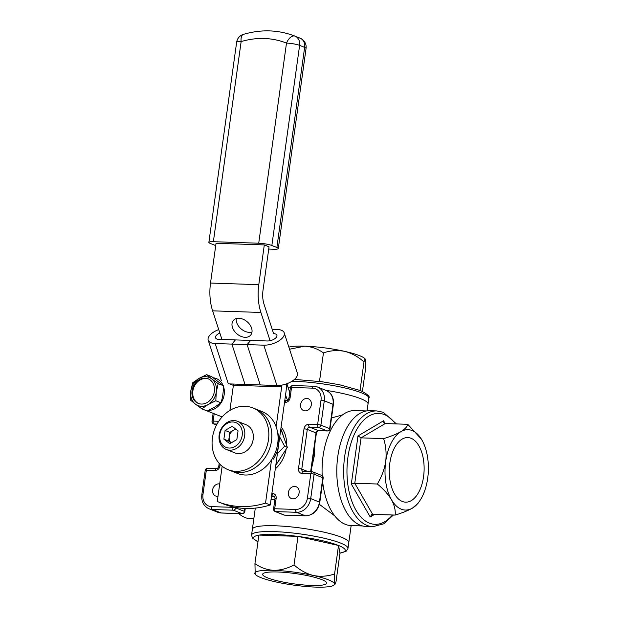 <?xml version="1.0" encoding="UTF-8"?>
<svg xmlns="http://www.w3.org/2000/svg" width="618" height="618" viewBox="0 0 618 618"><rect width="100%" height="100%" fill="white"/><g stroke="black" fill="none" stroke-linecap="round" stroke-linejoin="round"><path stroke-width="0.93" d="M300.611 404.481A6.365 5.261 -68.2 0 0 303.608 410.576A6.365 5.261 -68.2 0 0 311.325 404.844A6.365 5.261 -68.2 0 0 308.328 398.757A6.365 5.261 -68.2 0 0 300.611 404.481M288.405 492.469A6.365 5.261 -68.2 0 0 291.402 498.556A6.365 5.261 -68.2 0 0 299.12 492.824A6.365 5.261 -68.2 0 0 296.122 486.737A6.365 5.261 -68.2 0 0 288.405 492.469M219.699 483.994A6.365 5.261 -68.2 0 0 212.631 489.927A6.365 5.261 -68.2 0 0 215.628 496.015A6.365 5.261 -68.2 0 0 217.992 496.269M311.364 469.371L314.199 456.447L314.879 444.048M287.988 387.115A48.667 7.825 7.9 0 1 290.53 387.115A48.667 7.825 7.9 0 0 287.988 387.115M294.469 379.398L322.032 381.754L339.475 384.744L360.464 390.568C367.548 394.137 370.336 396.679 368.83 398.185L368.019 404.033A48.667 7.825 7.9 0 0 360.788 398.718A48.667 7.825 7.9 0 0 325.794 390.321A48.667 7.825 7.9 0 1 360.788 398.718A48.667 7.825 7.9 0 1 368.019 404.033L367.069 410.854M342.596 414.871L331.518 417.969M319.398 504.365L334.717 515.86M238.826 513.604A54.06 29.123 91.9 0 0 245.037 517.536A54.06 29.123 91.9 0 0 250.56 518.718L253.813 518.826M339.97 553.234L346.304 551.132L347.98 548.452A48.667 7.825 7.9 0 0 340.75 543.137A48.667 7.825 7.9 0 0 287.076 532.43A48.667 7.825 7.9 0 0 251.565 535.072L252.376 529.224A48.667 7.825 7.9 0 1 287.888 526.582A48.667 7.825 7.9 0 1 341.561 537.289A48.667 7.825 7.9 0 1 348.791 542.604A48.667 7.825 -172.1 0 0 341.561 537.289A48.667 7.825 -172.1 0 0 287.888 526.582A48.667 7.825 -172.1 0 0 252.376 529.224L255.304 508.104M366.466 410.947L355.049 410.561A57.544 31 91.9 0 0 322.194 475.705M322.666 481.739A57.544 31 91.9 0 0 345.315 524.327A57.544 31 91.9 0 0 351.186 525.578L362.611 525.964M286.559 445.115A28.853 23.863 -68.2 0 0 281.113 426.922M275.28 468.931A28.853 23.863 -68.2 0 0 286.119 449.193M402.318 501.453A32.306 17.404 91.9 0 0 405.284 502.14A32.306 17.404 91.9 0 0 423.886 473.851A32.306 17.404 91.9 0 0 411.078 438.286A32.306 17.404 91.9 0 0 407.447 437.575A32.306 17.404 91.9 0 0 389.464 466.497A32.306 17.404 91.9 0 0 402.318 501.453M412.152 430.561A40.209 21.661 91.9 0 0 400.928 431.642C396.486 434.145 390.715 436.47 383.616 438.618C385.91 445.841 386.605 453.465 385.702 461.491C384.381 469.502 381.584 477.011 377.32 484.01C383.369 488.954 388.089 494.191 391.48 499.723C394.415 505.169 395.644 510.29 395.165 515.08C402.194 512.963 407.965 510.638 412.476 508.096L418.046 503.322L419.506 501.221A40.209 21.661 91.9 0 0 427.695 478.247A40.209 21.661 91.9 0 0 421.916 440.016A40.209 21.661 91.9 0 0 421.584 439.444A40.209 21.661 91.9 0 0 412.152 430.561M421.422 439.182L407.756 424.303C407.277 426.644 404.999 429.085 400.928 431.642A40.209 21.661 91.9 0 0 385.702 461.491A40.209 21.661 91.9 0 0 391.48 499.723A40.209 21.661 91.9 0 0 412.476 508.096A40.209 21.661 91.9 0 0 419.506 501.221M376.81 410.931L369.958 410.7A57.907 31.194 91.9 0 0 337.173 461.986A57.907 31.194 91.9 0 0 360.163 525.176A57.907 31.194 91.9 0 0 366.08 526.443L372.932 526.675A57.907 31.194 -88.1 0 1 367.015 525.408A57.907 31.194 -88.1 0 1 344.025 462.21A57.907 31.194 -88.1 0 1 376.81 410.931L383.291 412.306L396.447 423.925M351.31 484.041L354.778 483.253L372.623 514.323L371.665 514.585L370.221 516.972L351.31 484.041L357.984 435.937L383.569 420.765L385.168 423.546M383.616 438.618L361.074 437.861L357.984 435.937M407.756 424.303L385.215 423.546L383.886 422.681L383.569 420.765M377.32 484.01L354.778 483.253L361.074 437.861L385.215 423.546M395.165 515.08L372.623 514.323M328.498 579.854A40.209 6.466 -172.1 0 0 313.465 575.512A40.209 6.466 -172.1 0 0 273.65 570.337C266.767 569.866 260.533 567.618 254.948 563.601L255.203 574.307A40.209 6.466 -172.1 0 0 275.821 581.924A40.209 6.466 -172.1 0 0 315.636 587.1A40.209 6.466 -172.1 0 0 333.79 585.215A40.209 6.466 -172.1 0 0 334.454 583.894A40.209 6.466 -172.1 0 0 328.498 579.854M339.97 553.095A46.265 7.439 -172.1 0 0 338.54 545.478L339.985 553.149L336.022 581.677C335.273 584.273 334.747 585.014 334.454 583.894L334.577 573.952C327.733 576.347 320.696 576.864 313.465 575.512C306.373 573.697 299.9 570.159 294.037 564.914L297.992 536.385L258.903 535.072L254.948 563.601M267.439 577.807A32.306 5.191 -172.1 0 0 303.144 584.922A32.306 5.191 -172.1 0 0 326.644 583.137A32.306 5.191 -172.1 0 0 321.847 579.63A32.306 5.191 -172.1 0 0 286.288 572.531A32.306 5.191 -172.1 0 0 262.642 574.253A32.306 5.191 -172.1 0 0 267.439 577.807M338.54 545.478L297.992 536.385M294.037 564.914C287.385 568.514 280.587 570.329 273.65 570.337A40.209 6.466 -172.1 0 0 254.825 573.543A40.209 6.466 -172.1 0 0 255.203 574.307M333.79 585.215L334.863 584.427L334.454 583.894M334.577 573.952L338.533 545.424M288.861 347.1A40.209 6.466 7.9 0 1 304.751 346.165C311.634 346.636 317.868 348.884 323.453 352.901C330.29 350.506 337.335 349.981 344.566 351.333C351.657 353.156 358.131 356.686 363.994 361.932C364.751 359.336 365.269 358.594 365.562 359.715L365.447 369.657L362.426 391.403M289.548 349.216L304.751 346.165A40.209 6.466 7.9 0 1 344.566 351.333A40.209 6.466 7.9 0 1 365.184 358.95L365.562 359.715M363.994 361.932L360.047 390.406M323.453 352.901L319.498 381.414M277.397 453.689L284.628 446.235L287.331 447.316L283.322 435.937A28.853 23.863 -68.2 0 0 282.465 432.986A28.853 23.863 -68.2 0 0 281.306 430.205L280.842 428.892M284.628 446.235L279.715 436.98M273.403 459.089A28.66 23.7 -68.2 0 0 277.451 431.534M283.322 435.937L281.306 430.205M275.813 465.138L276.632 463.863A28.853 23.863 -68.2 0 0 280.217 458.324L287.331 447.316M276.632 463.863L280.217 458.324M238.911 318.262A11.348 7.926 -139.5 0 0 233.388 320.41A11.348 7.926 -139.5 0 0 234.16 330.831A11.348 7.926 -139.5 0 0 245.114 337.304A11.348 7.926 -139.5 0 0 250.638 335.165A11.348 7.926 -139.5 0 0 249.873 324.736A11.348 7.926 -139.5 0 0 238.911 318.262M251.997 332.044A11.348 7.926 40.5 0 1 249.34 332.368A11.348 7.926 40.5 0 1 236.261 318.587M222.163 466.204L217.273 501.476A96.184 79.544 -68.2 0 0 218.2 501.855A96.184 79.544 -68.2 0 0 265.539 503.091L270.282 504.983L285.879 392.569A36.933 19.9 91.9 0 0 286.52 383.855M270.282 504.983A96.184 79.544 111.8 0 1 222.944 503.747L218.2 501.855M281.862 385.099A18.47 9.95 -88.1 0 1 281.669 386.876L276.13 426.76M271.541 459.831L265.539 503.091M281.669 386.876L233.395 385.253L229.904 410.422M233.395 385.253A18.47 9.95 91.9 0 0 233.542 384.041M231.881 344.095L263.786 345.168A14.43 6.798 -18.1 0 0 278.44 341.144A14.43 6.798 -18.1 0 0 284.218 332.847L297.358 373.179A14.43 6.798 161.9 0 1 291.588 381.484A14.43 6.798 161.9 0 1 276.934 385.501L245.022 384.427L231.881 344.095L235.458 339.908L267.37 340.981A6.736 3.175 -18.1 0 0 274.207 339.104A6.736 3.175 -18.1 0 0 276.903 335.234A6.736 3.175 -18.1 0 0 273.635 333.658L264.048 304.257A18.47 9.95 -88.1 0 1 262.998 290.367L269.046 246.806L264.303 244.913L258.787 284.674A36.933 19.9 91.9 0 0 260.889 312.461L270.097 340.711M264.303 244.913L216.037 243.291L210.514 283.052L258.787 284.674M260.889 312.461L212.623 310.839A36.933 19.9 -88.1 0 1 210.514 283.052M212.623 310.839L221.947 339.46M213.372 241.7L258.726 243.222L286.497 43.098A94.454 78.115 -68.2 0 0 241.144 41.576L213.372 241.7A9.618 1.545 -172.1 0 0 208.869 242.38A9.618 1.545 -172.1 0 0 210.298 243.43L215.319 245.439A9.618 1.545 -172.1 0 0 215.713 245.585M268.73 249.062L273.789 249.232A9.618 1.545 -172.1 0 0 278.301 248.552A9.618 1.545 -172.1 0 0 276.872 247.501L271.85 245.5A9.618 1.545 -172.1 0 0 258.726 243.222M284.218 332.847A14.43 6.798 -18.1 0 0 277.212 329.471L272.214 329.301M285.176 397.652L286.489 397.691A9.927 5.346 91.9 0 0 287.656 400.147M219.869 333.063A6.736 3.175 -18.1 0 0 215.504 337.776A6.736 3.175 -18.1 0 0 218.772 339.352L250.684 340.418L247.107 344.605L260.248 384.937L228.343 383.871L215.195 343.538L247.107 344.605M221.36 380.58A14.43 6.798 161.9 0 1 221.337 380.495L208.189 340.155A14.43 6.798 -18.1 0 0 215.195 343.538M218.733 329.595A14.43 6.798 -18.1 0 0 208.189 340.155M286.489 397.691L285.562 394.848M289.734 392.469L286.883 383.724M228.127 469.703L231.14 470.908A33.279 27.524 -68.2 0 0 271.495 440.935A33.279 27.524 -68.2 0 0 255.813 409.093L262.04 411.573A33.279 27.524 -68.2 0 1 277.721 443.423A33.279 27.524 -68.2 0 1 237.366 473.396L231.14 470.908A33.279 27.524 -68.2 0 0 271.495 440.935A33.279 27.524 -68.2 0 0 255.813 409.093L252.801 407.888A33.279 27.524 -68.2 0 0 212.438 437.853A33.279 27.524 -68.2 0 0 228.127 469.703A33.279 27.524 -68.2 0 0 268.482 439.738A33.279 27.524 -68.2 0 0 252.801 407.888M235.605 428.977L229.834 432.337L229.232 436.687A7.702 6.365 -68.2 0 0 231.109 442.913M242.194 435.381A13.333 11.024 -68.2 0 0 232.777 421.978A13.333 11.024 -68.2 0 0 219.745 434.632A13.333 11.024 -68.2 0 0 229.162 448.042A13.333 11.024 -68.2 0 0 242.194 435.381M244.674 435.814A15.149 12.53 -68.2 0 0 237.536 421.321A15.149 12.53 -68.2 0 0 219.166 434.956A15.149 12.53 -68.2 0 0 226.304 449.456A15.149 12.53 -68.2 0 0 244.674 435.814M226.304 449.456L234.848 452.863A15.149 12.53 -68.2 0 0 253.218 439.22A15.149 12.53 -68.2 0 0 246.08 424.728L237.536 421.321M236.138 429.386A7.702 6.365 -68.2 0 0 233.38 430.275A7.702 6.365 -68.2 0 0 229.232 436.687L228.629 441.028L223.886 439.135L229.765 443.701L236.849 439.568L238.054 430.877L232.175 426.312L225.091 430.445L223.886 439.135M231.078 442.936L228.629 441.028M229.834 432.337L225.091 430.445M208.065 410.468A16.74 13.843 -68.2 0 0 223.585 386.752A16.74 13.843 -68.2 0 0 223.345 386.057M223.129 385.516A16.74 13.843 -68.2 0 0 216.308 378.556A16.74 13.843 -68.2 0 0 213.295 377.807M196.068 402.133A13.256 10.962 -68.2 0 0 198.293 403.407A13.256 10.962 -68.2 0 0 212.746 396.571A13.256 10.962 -68.2 0 0 210.344 380.062A13.256 10.962 -68.2 0 0 208.119 378.788A13.256 10.962 -68.2 0 0 193.673 385.632A13.256 10.962 -68.2 0 0 196.068 402.133M208.529 378.965A13.256 10.962 -68.2 0 0 194.369 386.196A13.256 10.962 -68.2 0 0 196.895 402.465A13.256 10.962 -68.2 0 0 198.71 403.562M198.942 378.448L192.677 382.789L190.784 391.055A15.149 12.53 111.8 0 1 198.942 378.448L206.621 374.662L211.696 378.873A15.149 12.53 -68.2 0 0 198.942 378.448M218.185 383.639L211.696 378.873A15.149 12.53 111.8 0 1 216.292 391.912L218.185 383.639L223.337 385.702C223.477 391.758 222.689 397.459 220.966 402.797L215.813 400.742L216.292 391.912A15.149 12.53 111.8 0 1 208.135 404.52L215.813 400.742M190.784 391.055L190.305 399.885L195.381 404.095A15.149 12.53 111.8 0 1 190.784 391.055M208.135 404.52A15.149 12.53 111.8 0 1 195.381 404.095L201.877 408.861L208.135 404.52M220.966 402.797L214.701 407.138L207.022 410.924L201.877 408.861M223.337 385.702L211.773 376.725L206.621 374.662M318.548 427.447L309.641 427.146L318.378 430.638L327.293 430.931L318.548 427.447A2.402 1.985 -68.2 0 0 320.904 425.161L329.641 428.653A2.402 0.386 7.9 0 1 329.997 428.915L333.38 404.558C334.006 397.822 331.627 393.133 326.219 390.491L317.482 386.999A14.43 11.935 111.8 0 1 324.28 400.812L320.904 425.161A2.402 0.386 7.9 0 0 317.621 424.597A2.402 1.298 91.9 0 0 318.548 427.447M310.645 471.727L316.03 432.917L307.293 429.433A2.402 1.985 111.8 0 1 309.641 427.146A2.402 1.298 91.9 0 1 308.714 424.296A4.813 3.978 -68.2 0 0 304.01 428.861A2.402 0.386 7.9 0 1 307.293 429.433L301.785 469.116L308.119 471.642M311.039 471.743L316.385 433.179A2.402 0.386 7.9 0 0 316.03 432.917A2.402 1.985 111.8 0 1 318.378 430.638A2.402 1.298 91.9 0 0 318.625 430.692A2.402 1.298 91.9 0 0 318.873 430.653M304.01 428.861L298.502 468.544A2.402 0.386 7.9 0 1 301.785 469.116A2.402 1.985 111.8 0 0 302.92 471.41A2.402 1.985 111.8 0 0 303.137 471.48M308.714 424.296L317.621 424.597L320.997 400.24A2.402 0.386 7.9 0 1 324.28 400.812L333.017 404.296A2.402 0.386 7.9 0 1 333.38 404.558M314.091 386.296A14.43 11.935 111.8 0 1 317.482 386.999L313.844 386.242L292.87 385.539A2.402 2.402 0 0 0 290.406 387.61L288.969 397.953A2.402 0.386 7.9 0 1 290.097 397.783L291.534 387.44A2.402 1.298 -88.1 0 1 292.87 385.539M320.997 400.24A12.02 9.942 -68.2 0 0 312.507 388.143A2.402 1.298 -88.1 0 1 313.844 386.242M312.507 388.143L291.534 387.44A2.402 0.386 -172.1 0 0 290.406 387.61M316.385 433.179C316.941 431.472 317.691 430.646 318.625 430.692L327.532 430.985A2.402 1.298 91.9 0 1 327.293 430.931A2.402 1.985 -68.2 0 0 329.641 428.653L333.017 404.296A14.43 11.935 -68.2 0 0 326.219 390.491M298.502 468.544A4.813 3.978 -68.2 0 0 301.901 473.38A2.402 1.298 -88.1 0 1 303.237 471.48L302.92 471.41M217.057 424.041L214.075 423.94L216.578 424.937M213.125 413.326L212.02 421.26A2.402 2.402 0 0 0 213.511 423.824A2.402 1.985 -68.2 0 0 214.075 423.94A2.402 1.298 -88.1 0 1 213.148 421.09L218.741 421.275M219.197 463.353L218.818 466.08A2.402 0.386 7.9 0 1 219.946 465.91L220.155 464.381M218.818 466.08C218.27 467.787 217.521 468.614 216.578 468.575A2.402 1.298 91.9 0 0 215.242 470.476A4.813 3.978 -68.2 0 0 219.946 465.91M207.918 468.328A2.402 1.298 91.9 0 0 207.671 468.274A2.402 1.298 91.9 0 0 206.335 470.174L202.959 494.531A12.02 9.942 -68.2 0 0 211.449 506.621L232.422 507.324L232.507 506.745M215.242 470.476L206.335 470.174A2.402 0.386 7.9 0 0 205.207 470.344L201.831 494.701A2.402 0.386 7.9 0 1 202.959 494.531M235.775 507.417L235.705 507.896A2.402 1.985 -68.2 0 1 233.357 510.182L212.376 509.479L221.12 512.963L242.094 513.666L233.357 510.182A2.402 1.298 -88.1 0 1 232.422 507.324A2.402 0.386 -172.1 0 1 235.705 507.896L244.442 511.387L244.859 508.421M201.831 494.701C201.198 501.437 203.585 506.127 208.984 508.769A14.43 11.935 111.8 0 0 212.376 509.479A2.402 1.298 -88.1 0 1 211.449 506.621M217.729 512.26A14.43 11.935 -68.2 0 0 221.12 512.963A2.402 1.298 -88.1 0 0 221.368 513.017L217.729 512.26L208.984 508.769M274.585 496.787L273.666 496.416A2.402 1.985 111.8 0 1 274.23 496.532C274.693 496.439 274.948 497.119 275.01 498.571L273.573 508.915A2.402 2.402 0 0 0 275.064 511.48A2.402 1.985 -68.2 0 0 275.628 511.596L284.365 515.088A2.402 1.298 91.9 0 0 284.612 515.142A2.402 1.298 91.9 0 0 284.859 515.103M271.866 493.535L272.739 493.566A2.402 1.298 91.9 0 0 273.666 496.416L271.48 496.347M271.039 499.522L274.856 499.653M244.805 511.65A2.402 2.402 0 0 1 242.341 513.72A2.402 1.298 -88.1 0 1 242.094 513.666A2.402 1.985 -68.2 0 0 244.442 511.387A2.402 0.386 -172.1 0 1 244.805 511.65L245.246 508.436M272.739 493.566A4.813 3.978 -68.2 0 1 276.138 498.402A2.402 0.386 -172.1 0 0 275.01 498.571M276.138 498.402L274.701 508.745A2.402 0.386 -172.1 0 0 273.573 508.915M295.674 509.448L274.701 508.745A2.402 1.298 91.9 0 0 275.628 511.596L296.601 512.299A2.402 1.298 91.9 0 1 295.674 509.448A12.02 9.942 -68.2 0 0 307.432 498.038A2.402 0.386 7.9 0 1 310.707 498.602A14.43 11.935 111.8 0 1 296.601 512.299L305.346 515.791A2.402 1.298 91.9 0 0 305.593 515.845L284.612 515.142A2.402 2.402 0 0 1 283.801 514.972A2.402 1.985 -68.2 0 0 284.365 515.088L305.346 515.791A14.43 11.935 -68.2 0 0 319.452 502.094A2.402 0.386 7.9 0 1 319.807 502.357C317.984 510.746 313.249 515.242 305.593 515.845M307.432 498.038L310.808 473.682A2.402 0.386 7.9 0 1 314.091 474.245L310.707 498.602L319.452 502.094L322.828 477.737A2.402 1.985 -68.2 0 0 321.692 475.435L312.955 471.951A2.402 1.985 -68.2 0 0 312.391 471.828A2.402 1.298 -88.1 0 0 312.144 471.781L303.237 471.48M321.692 475.435A2.402 2.402 0 0 1 323.183 478A2.402 0.386 7.9 0 0 322.828 477.737L314.091 474.245A2.402 1.985 -68.2 0 0 312.955 471.951A2.402 2.402 0 0 0 312.144 471.781A2.402 1.298 -88.1 0 0 310.808 473.682L301.901 473.38M221.615 512.979A2.402 1.298 -88.1 0 1 221.368 513.017L242.341 513.72M284.798 400.387L286.729 400.449A2.402 1.298 91.9 0 0 285.392 402.349L284.527 402.326M285.392 402.349A4.813 3.978 -68.2 0 0 290.097 397.783M214.168 413.743L213.148 421.09A2.402 0.386 7.9 0 0 212.02 421.26M395.481 423.894A55.496 29.903 91.9 0 0 384.427 414.608A55.496 29.903 91.9 0 0 347.919 457.305A55.496 29.903 91.9 0 0 369.371 523.129A55.496 29.903 91.9 0 0 392.422 514.987M374.578 514.392L370.221 516.972M258.896 535.134A46.265 7.439 -172.1 0 0 257.984 541.716M297.721 536.385A46.265 7.439 -172.1 0 0 259.174 535.088M338.255 545.362A46.265 7.439 -172.1 0 0 298.278 536.455M368.83 398.185A48.667 7.825 -172.1 0 0 361.6 392.87A48.667 7.825 -172.1 0 0 291.92 381.275M236.64 42.263A9.618 1.545 7.9 0 1 241.144 41.576A9.618 4.527 73.4 0 1 243.422 34.369A9.618 9.618 0 0 0 236.64 42.263L208.869 242.38M276.872 247.501L304.635 47.385A9.618 7.957 -68.2 0 0 300.109 38.177L295.08 36.176A9.618 7.957 111.8 0 0 295.08 36.168A9.618 5.407 111.7 0 0 295.072 36.168A9.618 5.407 111.7 0 0 286.497 43.098A9.618 1.545 7.9 0 1 299.614 45.377L271.85 245.5M306.064 48.436A9.618 9.618 0 0 0 300.109 38.177A9.618 7.957 -68.2 0 0 300.101 38.177L295.087 36.176A9.618 7.957 111.8 0 1 299.614 45.377L304.635 47.385A9.618 1.545 7.9 0 1 306.064 48.436L278.301 248.552M263.786 345.168L276.934 385.501M351.155 525.578L347.98 548.452M327.532 430.985A2.402 2.402 0 0 0 329.997 428.915M216.578 468.575L207.671 468.274A2.402 2.402 0 0 0 205.207 470.344M323.183 478L319.807 502.357M275.064 511.48L283.801 514.972M271.032 499.568L274.856 499.699M286.729 400.449C287.671 400.495 288.413 399.661 288.969 397.953M213.511 423.824L216.532 425.03M372.932 526.675L383.809 523.794L393.388 515.018M251.565 535.072L252.438 538.093L257.961 541.855M243.422 34.369C261.298 29.154 278.517 29.749 295.072 36.168A9.618 9.618 0 0 1 295.08 36.176M229.726 383.917L233.38 385.377M207.061 410.908L222.117 416.918"/></g></svg>
